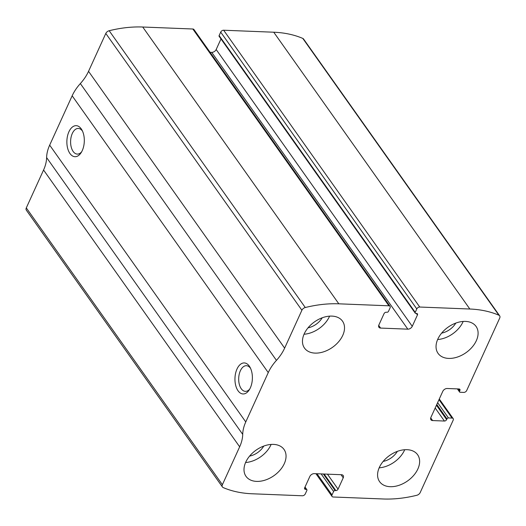 <?xml version="1.0" encoding="UTF-8"?>
<svg xmlns="http://www.w3.org/2000/svg" width="526" height="526" viewBox="0 0 526 526"><rect width="100%" height="100%" fill="white"/><g stroke="black" fill="none" stroke-linecap="round" stroke-linejoin="round"><path stroke-width="0.79" d="M419.748 307.033L469.836 309.018A118.002 78.959 -35.3 0 1 498.885 315.212A3.728 2.492 -35.3 0 1 499.661 315.824A3.728 2.492 -35.3 0 1 499.7 318.099L466.693 390.522A2.485 1.663 -35.3 0 1 463.741 392.416L460.145 392.271A1.243 0.828 -35.3 0 1 459.579 392.002A1.243 0.828 -35.3 0 1 459.566 391.245L459.902 390.502A1.861 1.249 -35.3 0 0 459.882 389.365A1.861 1.249 -35.3 0 0 459.034 388.964L447.218 388.497A3.728 2.492 -35.3 0 0 442.787 391.331L430.866 417.486A3.728 2.492 -35.3 0 0 430.912 419.761A3.728 2.492 -35.3 0 0 432.602 420.563L444.417 421.037A1.861 1.249 -35.3 0 0 446.633 419.617L446.975 418.874A1.243 0.828 -35.3 0 1 448.448 417.933L452.044 418.071A2.485 1.663 -35.3 0 1 453.175 418.611A2.485 1.663 -35.3 0 1 453.202 420.129L420.195 492.553A3.728 2.492 -35.3 0 1 416.822 495.275A118.002 78.959 -35.3 0 1 383.27 498.983L333.175 496.998A2.485 1.663 -35.3 0 1 332.044 496.459A2.485 1.663 -35.3 0 1 332.018 494.94L333.596 491.488A1.243 0.828 -35.3 0 1 335.069 490.541L335.838 490.567A1.861 1.249 -35.3 0 0 338.06 489.154L343.228 477.805A3.728 2.492 -35.3 0 0 343.189 475.524A3.728 2.492 -35.3 0 0 341.492 474.722L314.265 473.637A3.728 2.492 -35.3 0 0 309.834 476.477L304.659 487.826A1.861 1.249 -35.3 0 0 304.685 488.963A1.861 1.249 -35.3 0 0 305.527 489.371L306.296 489.397A1.243 0.828 -35.3 0 1 306.862 489.667A1.243 0.828 -35.3 0 1 306.875 490.423L305.304 493.881A2.485 1.663 -35.3 0 1 302.351 495.775L252.256 493.782A118.002 78.959 -35.3 0 1 223.208 487.589A3.728 2.492 -35.3 0 1 222.439 486.984A3.728 2.492 -35.3 0 1 222.393 484.702L239.659 446.817A40.37 27.01 -35.3 0 0 242.716 434.384A40.37 27.01 -35.3 0 1 245.767 421.944L268.253 372.605A40.37 27.01 -35.3 0 1 276.446 360.369A40.37 27.01 -35.3 0 0 284.632 348.133L301.898 310.248A3.728 2.492 -35.3 0 1 305.271 307.526A118.002 78.959 -35.3 0 1 338.829 303.818L388.918 305.81A2.485 1.663 -35.3 0 1 390.049 306.342A2.485 1.663 -35.3 0 1 390.075 307.861L388.504 311.32A1.243 0.828 -35.3 0 1 387.024 312.26L386.255 312.234A1.861 1.249 -35.3 0 0 384.039 313.654L378.865 325.002A3.728 2.492 -35.3 0 0 378.911 327.277A3.728 2.492 -35.3 0 0 380.6 328.079L407.828 329.164A3.728 2.492 -35.3 0 0 412.259 326.324L417.434 314.975A1.861 1.249 -35.3 0 0 417.414 313.838A1.861 1.249 -35.3 0 0 416.566 313.437L415.796 313.404A1.243 0.828 -35.3 0 1 415.231 313.134A1.243 0.828 -35.3 0 1 415.218 312.378L416.789 308.92A2.485 1.663 -35.3 0 1 419.748 307.033L223.649 30.225L273.744 32.218A118.002 78.959 -35.3 0 1 302.792 38.411A3.728 2.492 -35.3 0 1 303.561 39.016L499.661 315.824M222.439 486.984L26.339 210.176A3.728 2.492 -35.3 0 1 26.3 207.901L43.566 170.016A40.37 27.01 -35.3 0 0 46.617 157.576A40.37 27.01 -35.3 0 1 49.674 145.143L72.161 95.798A40.37 27.01 -35.3 0 1 80.346 83.568A40.37 27.01 -35.3 0 0 88.539 71.332L105.805 33.447A3.728 2.492 -35.3 0 1 109.178 30.725A118.002 78.959 -35.3 0 1 142.73 27.017L192.825 29.002A2.485 1.663 -35.3 0 1 193.956 29.541L390.049 306.342M250.337 387.859A15.524 8.705 92.3 0 1 249.114 390.088A15.524 8.705 92.3 0 1 237.002 389.016A15.524 8.705 92.3 0 1 237.864 367.378A15.524 8.705 92.3 0 1 250.014 367.266A15.524 8.705 92.3 0 1 250.337 387.859M82.26 150.6A15.524 8.705 92.3 0 1 81.03 152.829A15.524 8.705 92.3 0 1 68.919 151.758A15.524 8.705 92.3 0 1 69.78 130.119A15.524 8.705 92.3 0 1 81.938 130.007A15.524 8.705 92.3 0 1 82.26 150.6M220.986 38.944L216.166 49.523A3.728 2.492 -35.3 0 1 211.735 52.363L210.071 52.298M415.231 313.134L219.138 36.333A1.243 0.828 -35.3 0 1 219.125 35.577L415.218 312.378M223.649 30.225A2.485 1.663 -35.3 0 0 220.696 32.119L219.125 35.577M465.503 321.406A23.289 15.583 144.7 0 0 441.978 332.715A23.289 15.583 144.7 0 0 438.066 353.373A23.289 15.583 144.7 0 0 466.075 352.624A23.289 15.583 144.7 0 0 476.076 326.442A23.289 15.583 144.7 0 0 465.503 321.406M331.919 316.106A23.289 15.583 144.7 0 0 308.394 327.409A23.289 15.583 144.7 0 0 304.488 348.067A23.289 15.583 144.7 0 0 332.498 347.324A23.289 15.583 144.7 0 0 342.492 321.143A23.289 15.583 144.7 0 0 331.919 316.106M407.039 449.691A23.289 15.583 144.7 0 0 383.513 461A23.289 15.583 144.7 0 0 379.601 481.658A23.289 15.583 144.7 0 0 407.617 480.909A23.289 15.583 144.7 0 0 417.611 454.734A23.289 15.583 144.7 0 0 407.039 449.691M273.461 444.391A23.289 15.583 144.7 0 0 249.935 455.7A23.289 15.583 144.7 0 0 246.023 476.359A23.289 15.583 144.7 0 0 274.033 475.609A23.289 15.583 144.7 0 0 284.027 449.434A23.289 15.583 144.7 0 0 273.461 444.391M81.675 151.764A12.834 7.2 92.3 0 1 77.302 154.098A12.834 7.2 92.3 0 1 70.615 140.988A12.834 7.2 92.3 0 1 78.321 128.443A12.834 7.2 92.3 0 1 82.497 131.119M249.758 389.023A12.834 7.2 92.3 0 1 245.386 391.357A12.834 7.2 92.3 0 1 238.699 378.247A12.834 7.2 92.3 0 1 246.405 365.702A12.834 7.2 92.3 0 1 250.573 368.378M249.587 456.108A15.524 10.389 144.7 0 0 263.75 446.081M245.583 462.532A23.289 15.583 144.7 0 0 271.127 444.431M383.165 461.414A15.524 10.389 144.7 0 0 397.327 451.38M379.161 467.831A23.289 15.583 144.7 0 0 404.711 449.73M308.052 327.823A15.524 10.389 144.7 0 0 322.208 317.789M304.048 334.24A23.289 15.583 144.7 0 0 329.592 316.146M441.63 333.122A15.524 10.389 144.7 0 0 455.792 323.089M437.625 339.54A23.289 15.583 144.7 0 0 463.176 321.445M273.744 32.218L469.836 309.018M142.73 27.017L338.829 303.818M109.178 30.725L305.271 307.526M192.825 29.002L388.918 305.81M302.792 38.411L498.885 315.212M26.3 207.901L222.393 484.702M43.566 170.016L239.659 446.817M46.617 157.576L242.716 434.384M49.674 145.143L245.767 421.944M72.161 95.798L268.253 372.605M80.346 83.568L276.446 360.369M88.539 71.332L284.632 348.133M105.805 33.447L301.898 310.248M378.707 325.41L380.6 328.079M211.735 52.363L407.828 329.164M216.166 49.523L412.259 326.324M416.336 313.424L417.434 314.975M220.696 32.119L416.789 308.92M457.916 388.918L459.566 391.245M458.803 388.957L459.902 390.502M430.715 417.894L432.602 420.563M435.186 408.005L444.417 421.037M436.448 405.237L446.633 419.617M436.79 404.501L446.975 418.874M437.625 402.653L448.448 417.933M438.993 399.648L452.044 418.071M304.87 487.378L306.296 489.397M304.58 488.036L305.527 489.371M341.032 474.702L343.228 477.805M327.435 474.163L338.06 489.154M324.121 474.031L335.838 490.567M323.352 473.998L335.069 490.541M321.143 473.913L333.596 491.488M317.007 473.748L332.018 494.94M457.377 388.898L459.579 392.002M439.289 399.01L453.175 418.611M305.014 487.056L306.862 489.667M315.929 473.702L332.044 496.459"/></g></svg>
